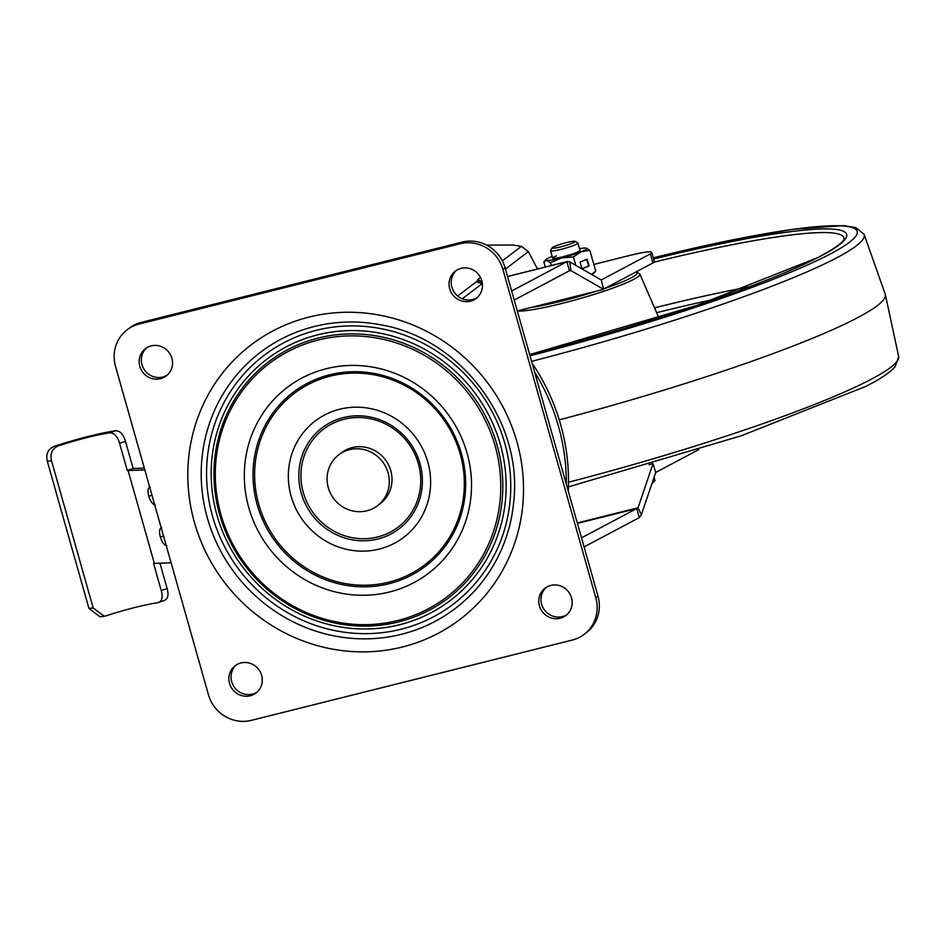 <?xml version="1.0" encoding="UTF-8"?>
<svg xmlns="http://www.w3.org/2000/svg" width="946" height="946" viewBox="0 0 946 946"><rect width="100%" height="100%" fill="white"/><g stroke="black" fill="none" stroke-linecap="round" stroke-linejoin="round"><path stroke-width="1.42" d="M546.209 587.383A17.17 16.437 -127.3 0 0 543.146 607.923A17.17 16.437 -127.3 0 0 562.302 616.591A17.17 16.437 -127.3 0 0 566.926 614.616M550.832 585.408A17.17 16.437 52.7 0 1 570.32 594.715A17.17 16.437 52.7 0 1 565.874 615.491A17.17 16.437 52.7 0 1 560.127 618.246A17.17 16.437 52.7 0 1 540.627 608.952A17.17 16.437 52.7 0 1 545.085 588.164A17.17 16.437 52.7 0 1 550.832 585.408M236.311 664.908A17.17 16.437 -127.3 0 0 233.236 685.448A17.17 16.437 -127.3 0 0 252.393 694.116A17.17 16.437 -127.3 0 0 257.016 692.153M240.923 662.945A17.17 16.437 52.7 0 1 260.422 672.239A17.17 16.437 52.7 0 1 255.964 693.028A17.17 16.437 52.7 0 1 250.217 695.783A17.17 16.437 52.7 0 1 230.729 686.477A17.17 16.437 52.7 0 1 235.176 665.688A17.17 16.437 52.7 0 1 240.923 662.945M146.583 347.844A17.17 16.437 -127.3 0 0 143.52 368.384A17.17 16.437 -127.3 0 0 162.677 377.052A17.17 16.437 -127.3 0 0 167.3 375.077M151.206 345.869A17.17 16.437 52.7 0 1 170.694 355.176A17.17 16.437 52.7 0 1 166.248 375.952A17.17 16.437 52.7 0 1 160.501 378.707A17.17 16.437 52.7 0 1 141.001 369.413A17.17 16.437 52.7 0 1 145.459 348.625A17.17 16.437 52.7 0 1 151.206 345.869M456.492 270.32A17.17 16.437 -127.3 0 0 453.418 290.86A17.17 16.437 -127.3 0 0 472.586 299.527A17.17 16.437 -127.3 0 0 477.21 297.552M461.116 268.345A17.17 16.437 52.7 0 1 480.603 277.651A17.17 16.437 52.7 0 1 476.145 298.428A17.17 16.437 52.7 0 1 470.399 301.183A17.17 16.437 52.7 0 1 450.911 291.876A17.17 16.437 52.7 0 1 455.369 271.1A17.17 16.437 52.7 0 1 461.116 268.345M139.097 324.04L460.075 243.749A35.522 34.009 52.7 0 1 502.894 269.409L595.814 597.801A35.522 34.009 52.7 0 1 584.12 634.376A35.522 34.009 52.7 0 1 572.224 640.075L251.258 720.379A35.522 34.009 52.7 0 1 208.439 694.707L115.507 366.327A35.522 34.009 52.7 0 1 127.213 329.74A35.522 34.009 52.7 0 1 139.097 324.04L141.285 322.385A35.522 34.009 -127.3 0 0 129.389 328.085L127.213 329.74M141.285 322.385L462.251 242.093A35.522 34.009 -127.3 0 1 505.069 267.753L598.002 596.146A35.522 34.009 -127.3 0 1 586.295 632.72L584.12 634.376M377.537 505.672L380.257 503.603A31.963 30.603 -127.3 0 0 390.733 470.481A31.963 30.603 -127.3 0 0 363.843 446.985A31.963 30.603 -127.3 0 0 341.553 452.72L338.834 454.79A31.963 30.603 -127.3 0 0 328.357 487.911A31.963 30.603 -127.3 0 0 355.247 511.408A31.963 30.603 -127.3 0 0 377.537 505.672A31.963 30.603 -127.3 0 0 388.014 472.562A31.963 30.603 -127.3 0 0 361.124 449.054A31.963 30.603 -127.3 0 0 338.834 454.79M603.583 289.121L652.917 262.964L650.351 253.906A28.415 3.122 -15.8 0 0 650.966 253.481A28.415 3.122 -15.8 0 0 651.747 252.381A28.415 3.122 -15.8 0 0 630.947 255.148L593.84 264.431M652.917 262.964A28.415 3.122 -15.8 0 0 653.532 262.539A28.415 3.122 -15.8 0 0 654.313 261.439L651.747 252.381M486.682 245.12L512.779 245.026L521.412 246.35L528.365 251.624L505.448 269.066M482.259 282.819L481.62 282.925C478.144 282.925 476.678 282.334 477.186 281.139L477.742 279.555L480.509 277.45M584.06 546.906L639.295 517.616L636.729 508.558L638.042 507.766L641.353 514.79L639.295 517.616M649.039 464.711L652.645 463.658M652.09 463.954L652.988 463.729L655.72 472.444L698.727 449.634M652.988 463.729L638.042 507.766L577.285 522.961M655.72 472.444L641.353 514.79M581.506 537.848L636.729 508.558L577.415 523.398M532.042 363.075A206.015 197.229 52.7 0 1 568.274 491.116M534.573 372.015A206.015 197.229 52.7 0 1 566.335 484.257M514.21 300.048L569.445 270.757L566.879 261.699L567.47 261.474L507.541 276.469M511.644 290.99L566.879 261.699L569.788 261.9L570.923 270.58L569.445 270.757L570.923 270.58L603.643 289.346L601.242 279.945L569.788 261.9M603.643 289.346L517.296 310.938M601.242 279.945L650.351 253.906M537.458 268.983L528.365 251.624M482.093 282.724A11.837 11.34 -127.3 0 0 477.742 279.555M480.485 282.854A11.837 11.175 159 0 0 477.186 281.139L457.663 295.992M480.946 283.386L479.835 282.771L481.62 282.925M125.463 441.344L119.598 443.39C117.576 436.425 114.3 432.901 109.76 432.819L115.719 430.737C120.154 430.844 123.394 434.38 125.463 441.344L133.15 468.518L127.284 470.576A47.359 5.191 164.2 0 1 128.088 470.529L144.821 469.914M171.096 562.764L154.364 563.39A47.359 5.191 -15.8 0 0 153.559 563.426L161.258 590.6L167.123 588.554C168.967 595.377 167.856 599.397 163.788 600.592M133.15 468.518A54.466 5.972 164.2 0 1 134.237 468.459L144.312 468.093M109.76 432.819A47.359 5.191 -15.8 0 0 58.179 445.933C52.16 448.652 49.925 453.583 51.498 460.714L93.146 607.923L104.226 616.248L106.248 615.787A47.359 5.191 -15.8 0 1 157.828 602.685L164.699 600.367M119.598 443.39L127.284 470.576M157.828 602.685C161.991 601.467 163.138 597.446 161.258 590.6M159.933 563.177L167.123 588.554M104.226 616.248L99.957 616.792L88.959 608.444L93.146 607.923M51.498 460.714L47.3 461.246L88.959 608.444M47.3 461.246C45.739 454.151 47.927 449.22 53.875 446.477L58.179 445.933M115.719 430.737A54.466 5.972 -15.8 0 0 53.875 446.477M555.337 246.102A11.92 1.313 164.2 0 1 567.151 242.448A11.92 1.313 164.2 0 1 574.991 241.36A11.92 1.313 164.2 0 1 571.904 243.359A11.92 1.313 164.2 0 1 558.92 247.284A11.92 1.313 164.2 0 1 552.18 247.817A11.92 1.313 164.2 0 1 555.337 246.102M574.991 241.36L577.781 242.897A14.214 1.561 164.2 0 1 577.911 243.039A14.214 1.561 164.2 0 1 574.116 245.274A14.214 1.561 164.2 0 1 559.334 249.791A14.214 1.561 164.2 0 1 550.572 250.785A14.214 1.561 164.2 0 1 550.607 250.595L552.18 247.817M651.948 483.548A21.309 2.341 -15.8 0 0 652.764 482.921L655.01 480.615L652.137 483.004M654.064 477.304L655.01 480.615M577.911 243.039L579.993 250.371A14.214 1.561 164.2 0 1 576.185 252.606A14.214 1.561 164.2 0 1 561.416 257.123A14.214 1.561 164.2 0 1 552.641 258.116A14.214 1.561 164.2 0 1 556.449 255.881M579.52 248.692A21.309 2.341 164.2 0 1 586.023 248.065A21.309 2.341 164.2 0 1 586.319 248.112A21.309 2.341 164.2 0 1 581.116 251.79A21.309 2.341 164.2 0 1 561.416 257.974A21.309 2.341 164.2 0 1 546.611 260.422A21.309 2.341 164.2 0 1 546.067 259.511A21.309 2.341 164.2 0 1 551.518 256.697A21.309 2.341 164.2 0 1 552.168 256.437M591.829 274.541A21.309 2.341 -15.8 0 0 593.485 273.441L595.732 271.124L591.581 274.399M546.067 259.511L543.832 261.817L545.298 267.02M543.832 261.817L546.611 260.422L550.43 262.669L551.234 265.53M550.43 262.669L561.416 257.974L573.43 256.91L575.818 265.365M580.064 262.054L581.991 268.841L589.098 265.992L587.17 259.192L580.064 262.054M573.43 256.91L581.116 251.79L589.843 250.312L595.732 271.124M589.843 250.312L586.023 248.065M550.572 250.785L552.641 258.116A14.214 1.561 164.2 0 1 556.461 255.94M581.956 268.747L588.601 266.074L586.709 259.381M344.178 419.244A61.573 58.936 52.7 0 1 418.392 463.729A61.573 58.936 52.7 0 1 377.501 537.009A61.573 58.936 52.7 0 1 303.288 492.523A61.573 58.936 52.7 0 1 344.178 419.244M343.433 417.576A63.488 60.781 52.7 0 1 419.965 463.457A63.488 60.781 52.7 0 1 377.797 539.019A63.488 60.781 52.7 0 1 301.254 493.15A63.488 60.781 52.7 0 1 343.433 417.576M379.263 549.082A73.102 69.992 52.7 0 1 291.132 496.26A73.102 69.992 52.7 0 1 339.697 409.24A73.102 69.992 52.7 0 1 427.817 462.062A73.102 69.992 52.7 0 1 379.263 549.082M330.32 376.118A107.738 103.149 52.7 0 1 460.194 453.962A107.738 103.149 52.7 0 1 388.64 582.204A107.738 103.149 52.7 0 1 258.755 504.36A107.738 103.149 52.7 0 1 330.32 376.118M329.787 374.758A109.263 104.592 52.7 0 1 461.482 453.713A109.263 104.592 52.7 0 1 388.924 583.753A109.263 104.592 52.7 0 1 257.217 504.809A109.263 104.592 52.7 0 1 329.787 374.758M326.323 368.704A116.736 111.758 52.7 0 1 467.04 453.051A116.736 111.758 52.7 0 1 389.516 591.995A116.736 111.758 52.7 0 1 248.798 507.647A116.736 111.758 52.7 0 1 326.323 368.704M397.722 620.529A146.665 140.41 52.7 0 1 220.926 514.565A146.665 140.41 52.7 0 1 318.341 339.992A146.665 140.41 52.7 0 1 495.136 445.968A146.665 140.41 52.7 0 1 397.722 620.529M398.55 621.936A148.404 142.077 52.7 0 1 219.649 514.695A148.404 142.077 52.7 0 1 318.223 338.053A148.404 142.077 52.7 0 1 497.123 445.282A148.404 142.077 52.7 0 1 398.55 621.936M317.643 334.837A151.549 145.081 52.7 0 1 500.328 444.348A151.549 145.081 52.7 0 1 399.673 624.727A151.549 145.081 52.7 0 1 216.989 515.227A151.549 145.081 52.7 0 1 317.643 334.837M316.366 330.308A156.291 149.622 52.7 0 1 504.762 443.236A156.291 149.622 52.7 0 1 400.962 629.256A156.291 149.622 52.7 0 1 212.566 516.327A156.291 149.622 52.7 0 1 316.366 330.308M314.249 326.536A160.915 154.044 52.7 0 1 380.032 324.691C459.791 337.639 522.653 420.272 513.832 500.611A160.915 154.044 52.7 0 1 401.352 634.328A160.915 154.044 52.7 0 1 207.387 518.065A160.915 154.044 52.7 0 1 314.249 326.536M402.346 647.017A172.479 165.124 52.7 0 1 194.427 522.393A172.479 165.124 52.7 0 1 308.987 317.099A172.479 165.124 52.7 0 1 516.894 441.723A172.479 165.124 52.7 0 1 402.346 647.017M460.075 243.749L462.251 242.093M502.894 269.409L505.069 267.753M595.814 597.801L598.002 596.146M502.338 260.848L521.412 246.35M482.354 283.493L462.275 298.759M566.879 261.699L507.553 276.539M568.783 271.112L570.923 270.58M166.839 545.759C164.249 545.274 162.062 542.306 160.264 536.855C158.975 531.38 159.448 528.306 161.707 527.643M155.298 504.998C152.72 504.514 150.532 501.546 148.723 496.082C147.434 490.619 147.919 487.545 150.178 486.883M128.088 470.529L154.364 563.39M148.723 496.082L152.058 495.456M163.587 536.216L160.264 536.855M658.83 317.773L639.886 274.092A65.392 7.178 164.2 0 1 633.099 279.709A65.392 7.178 164.2 0 1 572.365 300.722A65.392 7.178 164.2 0 1 517.32 311.033M531.309 307.438A63.051 6.918 -15.8 0 0 597.6 290.848M604.884 288.435A63.051 6.918 -15.8 0 0 630.533 278.183A63.051 6.918 -15.8 0 0 635.913 271.975M568.522 482.2A291.971 32.034 -15.8 0 0 868.132 380.86A291.971 32.034 -15.8 0 0 898.7 356.666L895.117 366.705C889.95 372.582 880.099 379.18 865.59 386.488L741.132 435.81L568.44 486.859M559.24 419.858A296.003 32.483 -15.8 0 0 854.404 319.346A296.003 32.483 -15.8 0 0 885.29 294.372A296.003 32.483 -15.8 0 0 885.29 294.348L898.7 356.666M653.284 257.797L727.261 240.923L792.937 229.287L843.335 225.621L855.752 227.596L864.065 234.265A291.971 32.034 164.2 0 1 833.757 259.346A291.971 32.034 164.2 0 1 531.557 361.36M529.985 355.802A286.094 31.395 -15.8 0 0 827.324 255.526A286.094 31.395 -15.8 0 0 653.296 257.832M653.639 259.05A275.144 30.189 164.2 0 1 817.923 257.584A275.144 30.189 164.2 0 1 529.654 354.608M529.642 354.596L697.001 305.345L817.261 257.82C833.793 249.058 842.709 242.886 843.998 239.279L844.175 238.688A271.679 29.811 -15.8 0 0 653.934 262.196M654.526 307.852A261.545 28.699 164.2 0 1 749.078 286.875M715.353 299.066A255.775 28.073 -15.8 0 0 656.63 312.7M481.549 282.795L482.235 282.7M864.065 234.265L885.29 294.372M639.886 274.092L636.327 271.762"/></g></svg>
